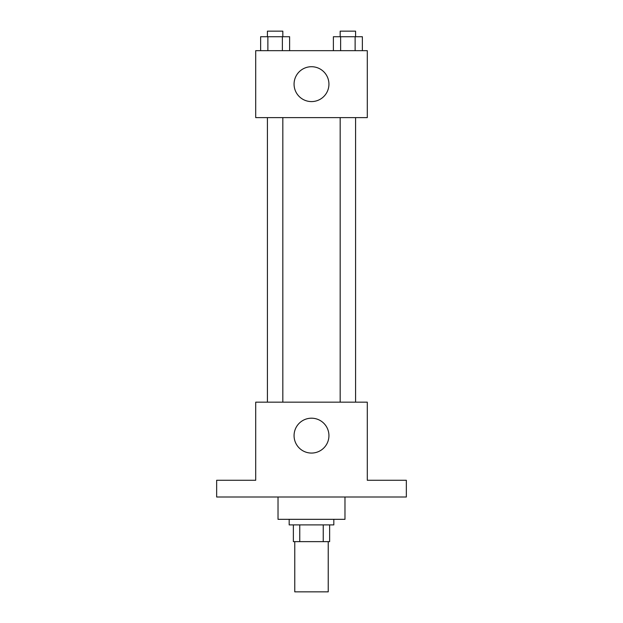 <?xml version="1.0" encoding="UTF-8"?>
<svg xmlns="http://www.w3.org/2000/svg" width="623" height="623" viewBox="0 0 623 623"><rect width="100%" height="100%" fill="white"/><g stroke="black" fill="none" stroke-linecap="round" stroke-linejoin="round"><path stroke-width="0.93" d="M294.765 541.636L294.765 591.85L328.235 591.85L328.235 541.636M323.244 524.901L323.244 541.636L293.371 541.636L293.371 524.901M323.244 541.636L329.629 541.636L329.629 524.901L329.629 541.636M333.819 519.325L333.819 524.901L289.181 524.901L289.181 519.325M299.756 524.901L299.756 541.636M278.022 497.006L278.022 519.325L344.978 519.325L344.978 497.006M406.344 497.006L216.656 497.006L216.656 480.271L255.71 480.271L255.71 402.162L367.29 402.162L367.29 480.271L406.344 480.271L406.344 497.006M328.936 435.633A17.436 17.436 0 0 1 302.786 450.733A17.436 17.436 0 0 1 302.786 420.533A17.436 17.436 0 0 1 328.936 435.633M340.174 402.162L340.174 117.622M282.826 117.622L282.826 402.162M367.29 117.622L255.71 117.622L255.71 50.673L367.29 50.673L367.29 117.622M328.936 84.152A17.436 17.436 0 0 1 302.786 99.252A17.436 17.436 0 0 1 302.786 69.052A17.436 17.436 0 0 1 328.936 84.152M362.368 50.673L362.368 36.726L333.383 36.726L333.383 50.673M355.126 36.726L355.126 50.673M340.625 36.726L340.625 50.673M340.174 36.726L340.174 31.15L355.577 31.15L355.577 36.726M289.617 50.673L289.617 36.726L260.632 36.726L260.632 50.673M282.375 36.726L282.375 50.673M267.874 36.726L267.874 50.673M267.423 36.726L267.423 31.15L282.826 31.15L282.826 36.726M355.577 402.162L355.577 117.622M267.423 117.622L267.423 402.162"/></g></svg>

